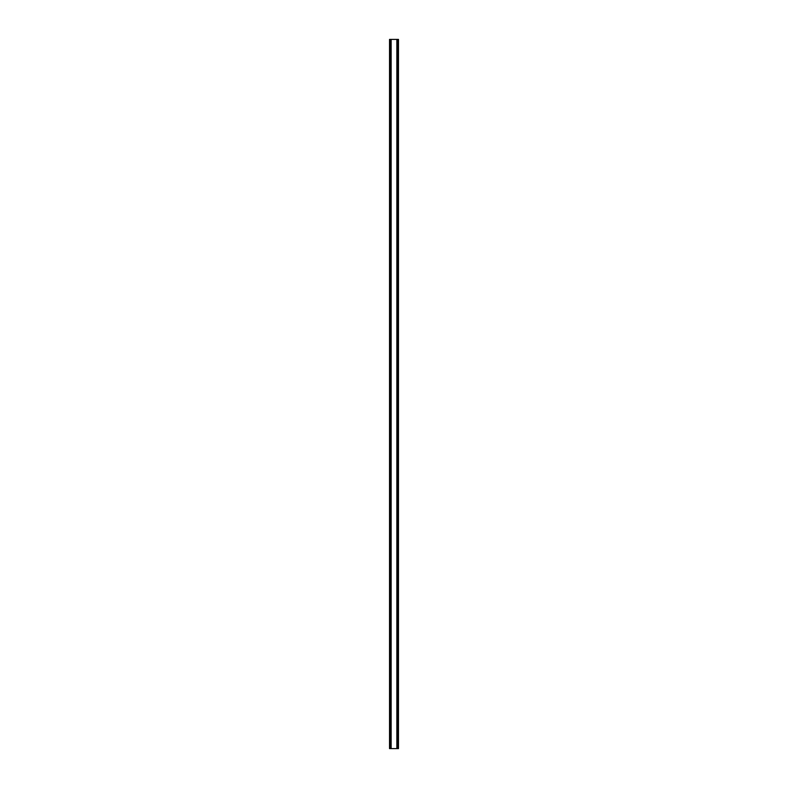 <?xml version="1.0" encoding="UTF-8"?>
<svg xmlns="http://www.w3.org/2000/svg" width="788" height="788" viewBox="0 0 788 788"><rect width="100%" height="100%" fill="white"/><g stroke="black" fill="none" stroke-linecap="round" stroke-linejoin="round"><path stroke-width="1.18" d="M397.832 39.4L389.528 39.4L389.528 748.6L398.472 748.6L398.472 39.4L397.832 39.4L397.832 748.6M398.472 39.4L398.472 748.6M389.528 748.6L389.528 39.4M390.168 39.4L390.168 748.6M390.927 39.4L390.927 748.6M391.144 39.4L391.144 748.6M396.856 39.4L396.856 748.6M397.073 39.4L397.073 748.6"/></g></svg>
